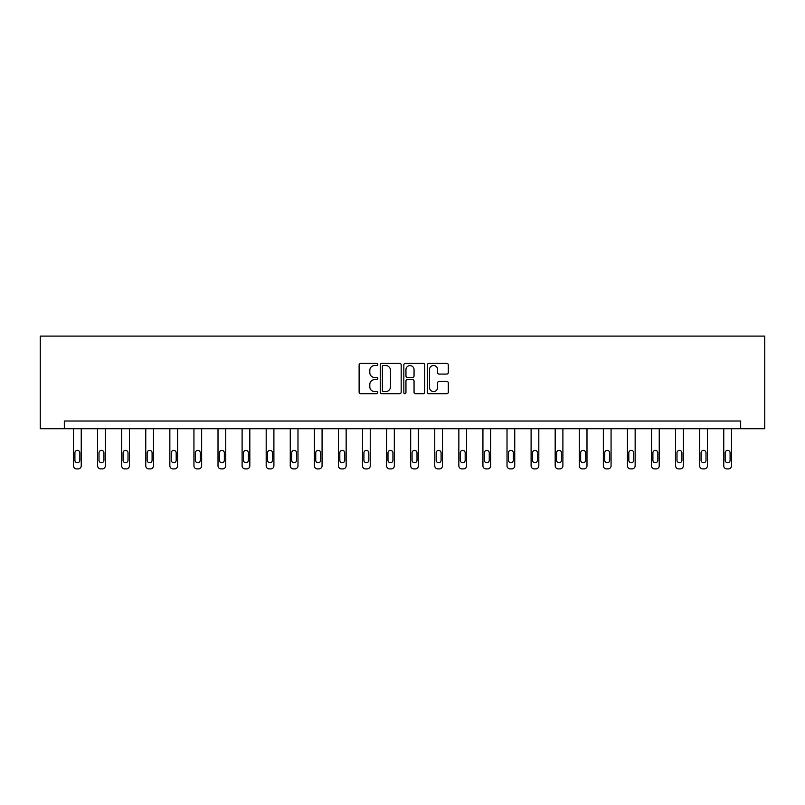<?xml version="1.0" encoding="UTF-8"?>
<svg xmlns="http://www.w3.org/2000/svg" width="805" height="805" viewBox="0 0 805 805"><rect width="100%" height="100%" fill="white"/><g stroke="black" fill="none" stroke-linecap="round" stroke-linejoin="round"><path stroke-width="1.21" d="M377.797 364.464A1.057 1.057 0 0 0 376.74 363.407L360.64 363.407A1.519 1.519 0 0 0 359.121 364.917L359.121 392.196A1.519 1.519 0 0 0 360.64 393.705L376.74 393.705A1.057 1.057 0 0 0 377.797 392.649A1.057 1.057 0 0 0 376.74 391.592L374.657 391.592A4.85 4.85 0 0 1 369.807 386.742L369.807 384.468A4.85 4.85 0 0 1 374.657 379.618L376.74 379.618A1.057 1.057 0 0 0 377.797 378.551A1.057 1.057 0 0 0 376.74 377.495L374.657 377.495A4.85 4.85 0 0 1 369.807 372.645L369.807 370.37A4.85 4.85 0 0 1 374.657 365.52L376.74 365.52A1.057 1.057 0 0 0 377.797 364.464M446.785 374.084A1.519 1.519 0 0 0 448.305 372.574L448.305 364.917A1.519 1.519 0 0 0 446.785 363.407L428.904 363.407A1.519 1.519 0 0 0 427.385 364.917L427.385 392.196A1.519 1.519 0 0 0 428.904 393.705L446.785 393.705A1.519 1.519 0 0 0 448.305 392.196L448.305 382.949A1.519 1.519 0 0 0 446.785 381.439L439.138 381.439A1.519 1.519 0 0 0 437.618 382.949L437.618 387.537A4.055 4.055 0 0 1 433.563 391.592A4.055 4.055 0 0 1 429.508 387.537L429.508 369.575A4.055 4.055 0 0 1 433.563 365.52A4.055 4.055 0 0 1 437.618 369.575L437.618 372.574A1.519 1.519 0 0 0 439.138 374.084L446.785 374.084M740.67 428.733L764.75 428.733L764.75 336.098L40.25 336.098L40.25 428.733L740.67 428.733L740.67 421.015L64.33 421.015L64.33 428.733M401.172 364.917A1.519 1.519 0 0 0 399.662 363.407L381.781 363.407A1.519 1.519 0 0 0 380.262 364.917L380.262 392.196A1.519 1.519 0 0 0 381.781 393.705L399.662 393.705A1.519 1.519 0 0 0 401.172 392.196L401.172 364.917M405.338 363.407L423.219 363.407A1.519 1.519 0 0 1 424.738 364.917L424.738 392.196A1.519 1.519 0 0 1 423.219 393.705L415.571 393.705A1.519 1.519 0 0 1 414.052 392.196L414.052 381.127A1.519 1.519 0 0 0 412.542 379.618L407.461 379.618A1.519 1.519 0 0 0 405.951 381.127L405.951 392.649A1.057 1.057 0 0 1 404.885 393.705A1.057 1.057 0 0 1 403.828 392.649L403.828 364.917A1.519 1.519 0 0 1 405.338 363.407M383.442 365.52A1.057 1.057 0 0 0 382.385 366.587L382.385 390.526A1.057 1.057 0 0 0 383.442 391.592L385.645 391.592A4.85 4.85 0 0 0 390.495 386.742L390.495 370.37A4.85 4.85 0 0 0 385.645 365.52L383.442 365.52M414.052 369.656A4.055 4.055 0 0 0 409.997 365.601A4.055 4.055 0 0 0 405.951 369.656L405.951 375.975A1.519 1.519 0 0 0 407.461 377.495L412.542 377.495A1.519 1.519 0 0 0 414.052 375.975L414.052 369.656M81.235 428.733L81.235 465.813A3.089 3.089 149.4 0 1 78.145 468.902L76.606 468.902A3.089 3.089 149.4 0 1 73.517 465.813L73.517 428.733M79.846 460.249L79.846 452.843A2.465 2.465 149.4 0 0 77.381 450.377A2.465 2.465 149.4 0 0 74.905 452.843L74.905 460.249A2.465 2.465 149.4 0 0 77.381 462.724A2.465 2.465 149.4 0 0 79.846 460.249M105.324 428.733L105.324 465.813A3.089 3.089 149.4 0 1 102.235 468.902L100.685 468.902A3.089 3.089 149.4 0 1 97.606 465.813L97.606 428.733M103.936 460.249L103.936 452.843A2.465 2.465 149.4 0 0 101.46 450.377A2.465 2.465 149.4 0 0 98.995 452.843L98.995 460.249A2.465 2.465 149.4 0 0 101.46 462.724A2.465 2.465 149.4 0 0 103.936 460.249M129.404 428.733L129.404 465.813A3.089 3.089 149.4 0 1 126.315 468.902L124.775 468.902A3.089 3.089 149.4 0 1 121.686 465.813L121.686 428.733M128.015 460.249L128.015 452.843A2.465 2.465 149.4 0 0 125.54 450.377A2.465 2.465 149.4 0 0 123.074 452.843L123.074 460.249A2.465 2.465 149.4 0 0 125.54 462.724A2.465 2.465 149.4 0 0 128.015 460.249M153.483 428.733L153.483 465.813A3.089 3.089 149.4 0 1 150.404 468.902L148.855 468.902A3.089 3.089 149.4 0 1 145.765 465.813L145.765 428.733M152.095 460.249L152.095 452.843A2.465 2.465 149.4 0 0 149.629 450.377A2.465 2.465 149.4 0 0 147.154 452.843L147.154 460.249A2.465 2.465 149.4 0 0 149.629 462.724A2.465 2.465 149.4 0 0 152.095 460.249M177.573 428.733L177.573 465.813A3.089 3.089 149.4 0 1 174.484 468.902L172.934 468.902A3.089 3.089 149.4 0 1 169.855 465.813L169.855 428.733M176.184 460.249L176.184 452.843A2.465 2.465 149.4 0 0 173.709 450.377A2.465 2.465 149.4 0 0 171.244 452.843L171.244 460.249A2.465 2.465 149.4 0 0 173.709 462.724A2.465 2.465 149.4 0 0 176.184 460.249M201.653 428.733L201.653 465.813A3.089 3.089 149.4 0 1 198.563 468.902L197.024 468.902A3.089 3.089 149.4 0 1 193.935 465.813L193.935 428.733M200.264 460.249L200.264 452.843A2.465 2.465 149.4 0 0 197.799 450.377A2.465 2.465 149.4 0 0 195.323 452.843L195.323 460.249A2.465 2.465 149.4 0 0 197.799 462.724A2.465 2.465 149.4 0 0 200.264 460.249M225.732 428.733L225.732 465.813A3.089 3.089 149.4 0 1 222.653 468.902L221.103 468.902A3.089 3.089 149.4 0 1 218.014 465.813L218.014 428.733M224.343 460.249L224.343 452.843A2.465 2.465 149.4 0 0 221.878 450.377A2.465 2.465 149.4 0 0 219.403 452.843L219.403 460.249A2.465 2.465 149.4 0 0 221.878 462.724A2.465 2.465 149.4 0 0 224.343 460.249M249.822 428.733L249.822 465.813A3.089 3.089 149.4 0 1 246.733 468.902L245.193 468.902A3.089 3.089 149.4 0 1 242.104 465.813L242.104 428.733M248.433 460.249L248.433 452.843A2.465 2.465 149.4 0 0 245.958 450.377A2.465 2.465 149.4 0 0 243.492 452.843L243.492 460.249A2.465 2.465 149.4 0 0 245.958 462.724A2.465 2.465 149.4 0 0 248.433 460.249M273.901 428.733L273.901 465.813A3.089 3.089 149.4 0 1 270.812 468.902L269.273 468.902A3.089 3.089 149.4 0 1 266.183 465.813L266.183 428.733M272.513 460.249L272.513 452.843A2.465 2.465 149.4 0 0 270.047 450.377A2.465 2.465 149.4 0 0 267.572 452.843L267.572 460.249A2.465 2.465 149.4 0 0 270.047 462.724A2.465 2.465 149.4 0 0 272.513 460.249M297.981 428.733L297.981 465.813A3.089 3.089 149.4 0 1 294.902 468.902L293.352 468.902A3.089 3.089 149.4 0 1 290.263 465.813L290.263 428.733M296.592 460.249L296.592 452.843A2.465 2.465 149.4 0 0 294.127 450.377A2.465 2.465 149.4 0 0 291.651 452.843L291.651 460.249A2.465 2.465 149.4 0 0 294.127 462.724A2.465 2.465 149.4 0 0 296.592 460.249M322.07 428.733L322.07 465.813A3.089 3.089 149.4 0 1 318.981 468.902L317.442 468.902A3.089 3.089 149.4 0 1 314.353 465.813L314.353 428.733M320.682 460.249L320.682 452.843A2.465 2.465 149.4 0 0 318.206 450.377A2.465 2.465 149.4 0 0 315.741 452.843L315.741 460.249A2.465 2.465 149.4 0 0 318.206 462.724A2.465 2.465 149.4 0 0 320.682 460.249M346.15 428.733L346.15 465.813A3.089 3.089 149.4 0 1 343.061 468.902L341.521 468.902A3.089 3.089 149.4 0 1 338.432 465.813L338.432 428.733M344.761 460.249L344.761 452.843A2.465 2.465 149.4 0 0 342.296 450.377A2.465 2.465 149.4 0 0 339.821 452.843L339.821 460.249A2.465 2.465 149.4 0 0 342.296 462.724A2.465 2.465 149.4 0 0 344.761 460.249M370.24 428.733L370.24 465.813A3.089 3.089 149.4 0 1 367.15 468.902L365.601 468.902A3.089 3.089 149.4 0 1 362.512 465.813L362.512 428.733M368.841 460.249L368.841 452.843A2.465 2.465 149.4 0 0 366.376 450.377A2.465 2.465 149.4 0 0 363.91 452.843L363.91 460.249A2.465 2.465 149.4 0 0 366.376 462.724A2.465 2.465 149.4 0 0 368.841 460.249M394.319 428.733L394.319 465.813A3.089 3.089 149.4 0 1 391.23 468.902L389.69 468.902A3.089 3.089 149.4 0 1 386.601 465.813L386.601 428.733M392.931 460.249L392.931 452.843A2.465 2.465 149.4 0 0 390.455 450.377A2.465 2.465 149.4 0 0 387.99 452.843L387.99 460.249A2.465 2.465 149.4 0 0 390.455 462.724A2.465 2.465 149.4 0 0 392.931 460.249M418.399 428.733L418.399 465.813A3.089 3.089 149.4 0 1 415.31 468.902L413.77 468.902A3.089 3.089 149.4 0 1 410.681 465.813L410.681 428.733M417.01 460.249L417.01 452.843A2.465 2.465 149.4 0 0 414.545 450.377A2.465 2.465 149.4 0 0 412.069 452.843L412.069 460.249A2.465 2.465 149.4 0 0 414.545 462.724A2.465 2.465 149.4 0 0 417.01 460.249M442.488 428.733L442.488 465.813A3.089 3.089 149.4 0 1 439.399 468.902L437.85 468.902A3.089 3.089 149.4 0 1 434.76 465.813L434.76 428.733M441.09 460.249L441.09 452.843A2.465 2.465 149.4 0 0 438.624 450.377A2.465 2.465 149.4 0 0 436.159 452.843L436.159 460.249A2.465 2.465 149.4 0 0 438.624 462.724A2.465 2.465 149.4 0 0 441.09 460.249M466.568 428.733L466.568 465.813A3.089 3.089 149.4 0 1 463.479 468.902L461.939 468.902A3.089 3.089 149.4 0 1 458.85 465.813L458.85 428.733M465.179 460.249L465.179 452.843A2.465 2.465 149.4 0 0 462.704 450.377A2.465 2.465 149.4 0 0 460.239 452.843L460.239 460.249A2.465 2.465 149.4 0 0 462.704 462.724A2.465 2.465 149.4 0 0 465.179 460.249M490.648 428.733L490.648 465.813A3.089 3.089 149.4 0 1 487.558 468.902L486.019 468.902A3.089 3.089 149.4 0 1 482.93 465.813L482.93 428.733M489.259 460.249L489.259 452.843A2.465 2.465 149.4 0 0 486.794 450.377A2.465 2.465 149.4 0 0 484.318 452.843L484.318 460.249A2.465 2.465 149.4 0 0 486.794 462.724A2.465 2.465 149.4 0 0 489.259 460.249M514.737 428.733L514.737 465.813A3.089 3.089 149.4 0 1 511.648 468.902L510.098 468.902A3.089 3.089 149.4 0 1 507.019 465.813L507.019 428.733M513.349 460.249L513.349 452.843A2.465 2.465 149.4 0 0 510.873 450.377A2.465 2.465 149.4 0 0 508.408 452.843L508.408 460.249A2.465 2.465 149.4 0 0 510.873 462.724A2.465 2.465 149.4 0 0 513.349 460.249M538.817 428.733L538.817 465.813A3.089 3.089 149.4 0 1 535.728 468.902L534.188 468.902A3.089 3.089 149.4 0 1 531.099 465.813L531.099 428.733M537.428 460.249L537.428 452.843A2.465 2.465 149.4 0 0 534.953 450.377A2.465 2.465 149.4 0 0 532.487 452.843L532.487 460.249A2.465 2.465 149.4 0 0 534.953 462.724A2.465 2.465 149.4 0 0 537.428 460.249M562.896 428.733L562.896 465.813A3.089 3.089 149.4 0 1 559.807 468.902L558.268 468.902A3.089 3.089 149.4 0 1 555.178 465.813L555.178 428.733M561.508 460.249L561.508 452.843A2.465 2.465 149.4 0 0 559.042 450.377A2.465 2.465 149.4 0 0 556.567 452.843L556.567 460.249A2.465 2.465 149.4 0 0 559.042 462.724A2.465 2.465 149.4 0 0 561.508 460.249M586.986 428.733L586.986 465.813A3.089 3.089 149.4 0 1 583.897 468.902L582.347 468.902A3.089 3.089 149.4 0 1 579.268 465.813L579.268 428.733M585.597 460.249L585.597 452.843A2.465 2.465 149.4 0 0 583.122 450.377A2.465 2.465 149.4 0 0 580.657 452.843L580.657 460.249A2.465 2.465 149.4 0 0 583.122 462.724A2.465 2.465 149.4 0 0 585.597 460.249M611.065 428.733L611.065 465.813A3.089 3.089 149.4 0 1 607.976 468.902L606.437 468.902A3.089 3.089 149.4 0 1 603.348 465.813L603.348 428.733M609.677 460.249L609.677 452.843A2.465 2.465 149.4 0 0 607.201 450.377A2.465 2.465 149.4 0 0 604.736 452.843L604.736 460.249A2.465 2.465 149.4 0 0 607.201 462.724A2.465 2.465 149.4 0 0 609.677 460.249M635.145 428.733L635.145 465.813A3.089 3.089 149.4 0 1 632.066 468.902L630.516 468.902A3.089 3.089 149.4 0 1 627.427 465.813L627.427 428.733M633.756 460.249L633.756 452.843A2.465 2.465 149.4 0 0 631.291 450.377A2.465 2.465 149.4 0 0 628.816 452.843L628.816 460.249A2.465 2.465 149.4 0 0 631.291 462.724A2.465 2.465 149.4 0 0 633.756 460.249M659.235 428.733L659.235 465.813A3.089 3.089 149.4 0 1 656.145 468.902L654.596 468.902A3.089 3.089 149.4 0 1 651.517 465.813L651.517 428.733M657.846 460.249L657.846 452.843A2.465 2.465 149.4 0 0 655.371 450.377A2.465 2.465 149.4 0 0 652.905 452.843L652.905 460.249A2.465 2.465 149.4 0 0 655.371 462.724A2.465 2.465 149.4 0 0 657.846 460.249M683.314 428.733L683.314 465.813A3.089 3.089 149.4 0 1 680.225 468.902L678.685 468.902A3.089 3.089 149.4 0 1 675.596 465.813L675.596 428.733M681.926 460.249L681.926 452.843A2.465 2.465 149.4 0 0 679.46 450.377A2.465 2.465 149.4 0 0 676.985 452.843L676.985 460.249A2.465 2.465 149.4 0 0 679.46 462.724A2.465 2.465 149.4 0 0 681.926 460.249M707.394 428.733L707.394 465.813A3.089 3.089 149.4 0 1 704.315 468.902L702.765 468.902A3.089 3.089 149.4 0 1 699.676 465.813L699.676 428.733M706.005 460.249L706.005 452.843A2.465 2.465 149.4 0 0 703.54 450.377A2.465 2.465 149.4 0 0 701.064 452.843L701.064 460.249A2.465 2.465 149.4 0 0 703.54 462.724A2.465 2.465 149.4 0 0 706.005 460.249M731.483 428.733L731.483 465.813A3.089 3.089 149.4 0 1 728.394 468.902L726.855 468.902A3.089 3.089 149.4 0 1 723.765 465.813L723.765 428.733M730.095 460.249L730.095 452.843A2.465 2.465 149.4 0 0 727.619 450.377A2.465 2.465 149.4 0 0 725.154 452.843L725.154 460.249A2.465 2.465 149.4 0 0 727.619 462.724A2.465 2.465 149.4 0 0 730.095 460.249"/></g></svg>
